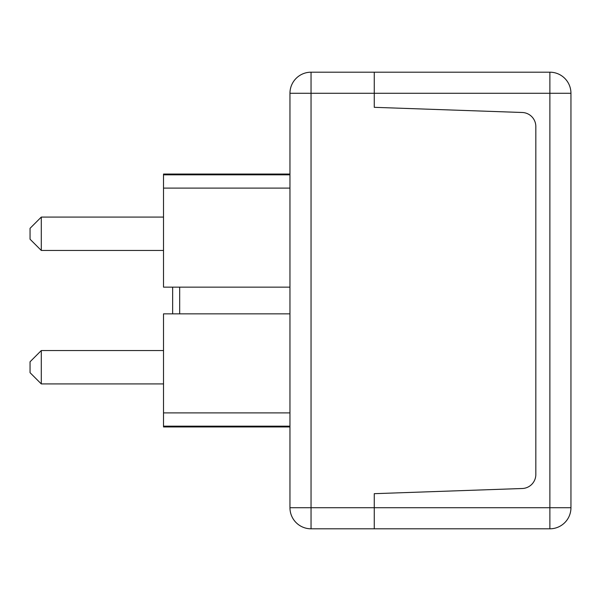 <?xml version="1.0" encoding="UTF-8"?>
<svg xmlns="http://www.w3.org/2000/svg" width="601" height="601" viewBox="0 0 601 601"><rect width="100%" height="100%" fill="white"/><g stroke="black" fill="none" stroke-linecap="round" stroke-linejoin="round"><path stroke-width="0.9" d="M30.05 361.787L30.05 372.68L41.289 383.919L41.289 350.548L30.05 361.787M30.05 228.32L30.05 239.213L41.289 250.452L41.289 217.081L30.05 228.32M289.96 174.057L163.517 174.057L163.517 287.15L289.96 287.15L172.652 287.15L172.652 313.85M289.96 313.85L163.517 313.85L163.517 426.943L289.96 426.943M289.96 412.895L163.517 412.895M289.96 426.162L163.517 426.162M172.652 287.15L163.517 287.15M289.96 174.838L163.517 174.838M289.96 188.105L163.517 188.105M522.269 488.508L374.258 493.676L374.258 507.725L374.258 493.676L522.269 488.508A14.048 14.048 0 0 0 535.829 474.467A14.048 14.048 0 0 1 522.269 488.508M549.877 72.195L311.04 72.195A21.073 21.073 0 0 0 289.96 93.275A21.073 21.073 0 0 1 311.04 72.195L311.04 93.275L289.96 93.275L289.96 507.725L311.04 507.725L311.04 93.275L374.258 93.275L374.258 72.195L374.258 107.324L374.258 93.275L549.877 93.275L549.877 507.725L570.95 507.725A21.073 21.073 0 0 1 549.877 528.805A21.073 21.073 0 0 0 570.95 507.725L570.95 93.275L549.877 93.275L549.877 72.195A21.073 21.073 0 0 1 570.95 93.275M535.829 126.533L535.829 474.467L535.829 126.533A14.048 14.048 0 0 0 522.269 112.492A14.048 14.048 0 0 1 535.829 126.533M374.258 107.324L522.269 112.492L374.258 107.324M289.96 507.725A21.073 21.073 0 0 0 311.04 528.805A21.073 21.073 0 0 1 289.96 507.725M311.04 528.805L311.04 507.725L374.258 507.725L374.258 528.805L374.258 507.725L549.877 507.725L549.877 528.805L311.04 528.805M179.676 313.85L179.676 287.15M163.517 350.548L41.289 350.548M163.517 383.919L41.289 383.919M163.517 217.081L41.289 217.081M163.517 250.452L41.289 250.452"/></g></svg>
